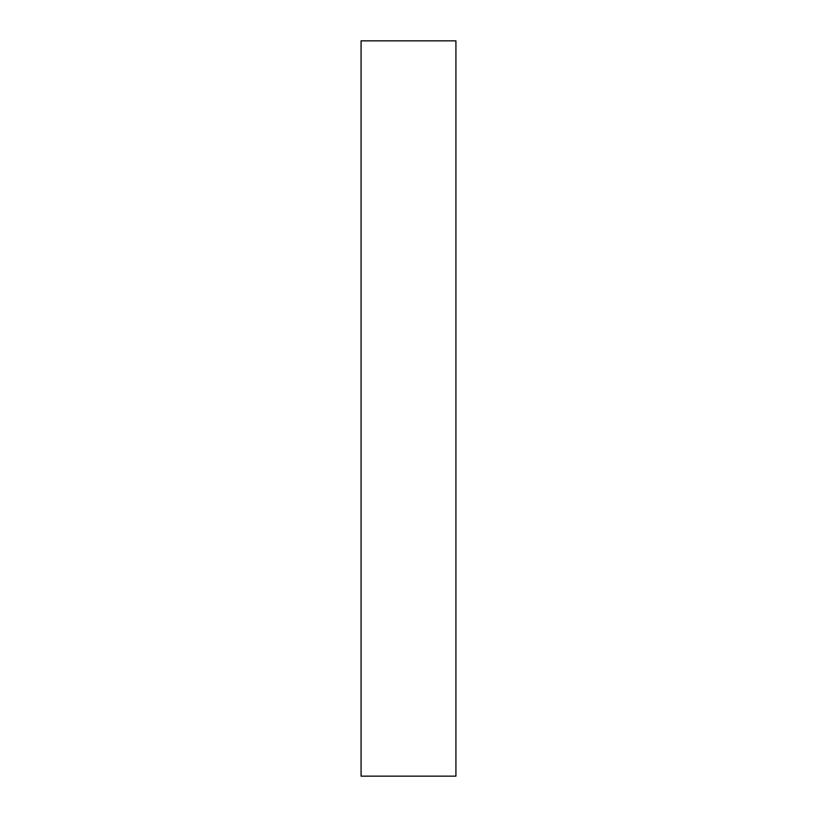 <?xml version="1.0" encoding="UTF-8"?>
<svg xmlns="http://www.w3.org/2000/svg" width="817" height="817" viewBox="0 0 817 817"><rect width="100%" height="100%" fill="white"/><g stroke="black" fill="none" stroke-linecap="round" stroke-linejoin="round"><path stroke-width="1.23" d="M455.927 408.5L455.927 776.15L361.073 776.15L361.073 40.85L455.927 40.85L455.927 408.5"/></g></svg>
